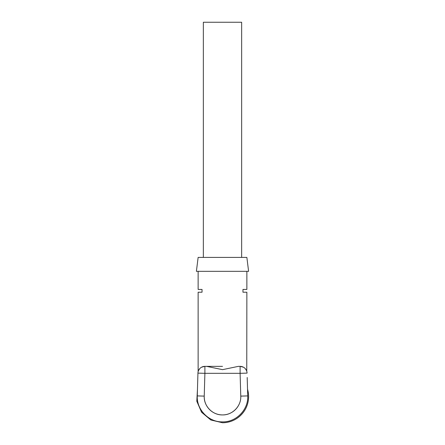 <?xml version="1.0" encoding="UTF-8"?>
<svg xmlns="http://www.w3.org/2000/svg" width="445" height="445" viewBox="0 0 445 445"><rect width="100%" height="100%" fill="white"/><g stroke="black" fill="none" stroke-linecap="round" stroke-linejoin="round"><path stroke-width="0.67" d="M247.192 377.482L247.726 395.911C248.494 409.65 236.256 422.249 222.5 421.882C208.744 422.249 196.506 409.65 197.274 395.911C197.469 389.158 197.469 389.158 197.274 395.911L197.936 373.121A6.964 6.964 0 0 1 204.895 366.357L222.5 366.357M197.808 377.594L197.758 379.335M247.576 390.704L247.492 387.923M238.503 405.467A18.273 18.273 0 0 1 204.233 396.111C203.677 406.062 212.538 415.185 222.5 414.918A18.273 18.273 0 0 1 206.563 405.59A18.273 18.273 0 0 0 222.5 414.918C232.462 415.185 241.323 406.062 240.767 396.111L247.726 395.911C247.531 389.158 247.531 389.158 247.726 395.911L247.737 396.645M206.58 366.357L222.522 369.656L238.42 366.357L240.105 366.357C242.369 366.513 244.055 367.242 245.162 368.538M204.895 366.357L204.895 373.322L197.936 373.121A6.964 6.964 0 0 1 204.895 366.357L201.902 367.036M199.838 368.538L198.581 370.396M201.618 367.181L204.861 366.357M246.864 271.333L246.864 289.434L242.964 289.434L242.964 292.215L246.864 292.215L246.758 371.275M246.419 370.39L245.384 368.788M243.382 367.181L240.105 366.357L240.105 373.322L204.895 373.322L204.233 396.111L197.274 395.911C196.506 409.65 208.744 422.249 222.5 421.882C236.256 422.249 248.494 409.65 247.726 395.911M198.136 271.333L198.136 289.434L202.036 289.434L202.036 292.215L198.136 292.215L198.136 371.664M248.605 271.333L196.395 271.333L198.136 257.41L246.864 257.41L248.605 271.333M247.064 373.121A6.964 6.964 0 0 0 240.105 366.357A6.964 6.964 0 0 1 247.064 373.121L240.105 373.322L240.767 396.111M200.951 409.778A25.237 25.237 0 0 0 209.15 418.061A25.237 25.237 0 0 1 200.951 409.778A25.237 25.237 0 0 0 209.15 418.061A25.237 25.237 0 0 1 200.706 409.361A25.237 25.237 0 0 0 209.15 418.061A25.237 25.237 0 0 1 200.951 409.778A25.237 25.237 0 0 0 209.15 418.061A25.237 25.237 0 0 1 200.951 409.778M235.85 418.061A25.237 25.237 0 0 0 244.049 409.778A25.237 25.237 0 0 1 235.85 418.061A25.237 25.237 0 0 0 244.049 409.778A25.237 25.237 0 0 1 235.85 418.061A25.237 25.237 0 0 0 244.294 409.361A25.237 25.237 0 0 1 235.85 418.061A25.237 25.237 0 0 0 244.049 409.778A25.237 25.237 0 0 1 235.85 418.061M241.646 257.41L241.646 22.25L203.354 22.25L203.354 257.41M247.531 389.23A26.105 26.105 0 0 1 222.5 422.75L210.802 419.98L201.579 412.265L196.801 401.234L197.469 389.23"/></g></svg>
